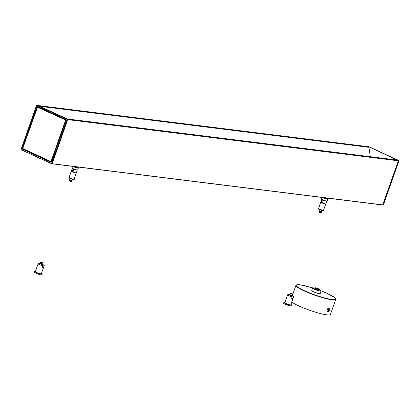 <?xml version="1.0" encoding="UTF-8"?>
<svg xmlns="http://www.w3.org/2000/svg" width="420" height="420" viewBox="0 0 420 420"><rect width="100%" height="100%" fill="white"/><g stroke="black" fill="none" stroke-linecap="round" stroke-linejoin="round"><path stroke-width="0.63" d="M41.806 262.369L42.242 262.484L41.806 262.369M41.118 264.453L41.664 262.878L40.835 262.495L41.265 262.19L41.932 262.5L41.664 262.878L42.956 263.156L42.756 262.631M40.32 263.954L40.714 262.363L40.268 264.075M42.011 262.642L42 262.279L42.011 262.642L42 262.279L41.265 262.19M41.932 262.5L42.667 262.589L42.956 263.156L42.394 264.784M42 262.279L42.84 263.025M34.555 155.904L37.422 157.595L40.514 158.65M368.603 147.131L368.912 147.31L370.314 156.718M396.506 159.983L396.816 160.198M367.799 146.638L368.734 147.178M397.409 160.277L398.344 160.808L382.673 205.007L52.196 163.81M382.657 205.002L398.47 160.582L367.889 146.381L398.958 160.534M382.772 205.039L383.376 205.013L398.984 160.655L368.435 146.47M398.984 160.64L398.47 160.582M368.387 146.459L367.873 146.375M37.228 105.168L67.814 119.238L67.31 119.317L36.661 105.221L37.275 105.173M51.613 163.748L52.227 163.769L67.814 119.238M51.298 162.241L22.029 148.733L51.261 162.272M22.029 148.733L36.95 106.37L22.166 148.78L37.306 106.402M36.95 106.37L66.187 119.705M51.35 162.241L66.176 119.606L37.086 106.412L37.406 106.496L22.496 148.838L51.34 162.125M37.417 106.454L66.234 119.773M50.998 161.606L22.759 148.507L51.004 161.611L65.63 120.015L37.338 107.111L22.717 148.481L37.548 107.027M50.977 161.6L22.717 148.481L37.306 107.1M36.635 105.205L21.016 149.567M37.254 105.168L36.624 105.194L21 149.557L51.56 163.732M51.55 163.637L21.042 149.583L36.661 105.221L67.174 119.275L51.55 163.637M51.308 162.215L66.203 119.711L51.24 162.278M22.974 148.743L51.02 161.611M51.424 161.621L66.008 120.209L51.098 161.542L65.872 120.167L37.427 107.021L65.914 119.936L37.695 106.937M40.194 263.844L42.436 264.632L41.149 264.338M44.037 265.913L42.625 265.739A3.166 0.452 -160.6 0 1 39.354 264.584A3.166 0.452 -160.6 0 1 38.131 263.755L35.354 271.635A3.166 0.452 19.4 0 0 36.577 272.47A3.166 0.452 19.4 0 0 39.627 273.562A3.166 0.452 19.4 0 0 41.328 273.74L44.1 265.86A3.166 0.452 -160.6 0 1 44.037 265.913L43.512 267.393L42.105 267.215A3.166 0.452 19.4 0 0 43.512 267.393M42.105 267.215L42.625 265.739M41.454 273.373A4.184 0.598 -160.6 0 1 42.284 274.076L42.026 274.817A4.184 0.598 -160.6 0 1 37.879 273.992A4.184 0.598 -160.6 0 1 34.136 272.039A4.184 0.598 -160.6 0 1 34.178 271.987M42.284 274.076A4.184 0.598 -160.6 0 1 38.141 273.252A4.184 0.598 -160.6 0 1 34.393 271.299A4.184 0.598 -160.6 0 1 34.44 271.246A4.184 0.598 -160.6 0 1 35.485 271.268M72.592 179.403L71.941 180.71L69.652 179.802L70.098 178.526M71.825 180.695L71.726 180.978L69.788 180.296L69.883 180.012M69.825 180.185L71.767 180.868M75.505 166.724L77.233 166.94M73.133 171.728L72.592 171.607L72.361 169.937L73.668 169.528L73.043 171.99A2.641 0.378 19.4 0 0 75.852 172.814A2.641 0.378 19.4 0 0 76.283 172.804A2.641 0.378 19.4 0 0 76.325 172.762L77.27 170.079M76.22 172.825A2.562 0.367 -160.6 0 1 76.183 172.851A2.562 0.367 -160.6 0 1 73.064 172.069L73.043 171.99M72.293 168.326L71.348 171.008A2.641 0.378 19.4 0 0 71.358 171.071A2.641 0.378 19.4 0 0 71.836 171.434L72.361 169.937M72.592 171.607L71.852 171.512A2.562 0.367 -160.6 0 1 71.405 171.171A2.562 0.367 -160.6 0 1 71.395 171.124M76.298 172.793A2.641 0.378 -160.6 0 1 76.298 172.835A2.641 0.378 -160.6 0 1 75.826 172.888A2.641 0.378 -160.6 0 1 72.98 172.053A2.641 0.378 -160.6 0 1 71.321 171.087A2.641 0.378 -160.6 0 1 71.348 171.05M315.782 288.209L318.491 289.165M318.602 289.181A1.848 0.263 19.4 0 0 318.906 289.17A1.848 0.263 19.4 0 0 317.279 288.283A1.848 0.263 19.4 0 0 315.457 287.957A1.848 0.263 19.4 0 0 316.733 288.64A1.848 0.263 19.4 0 0 318.602 289.181M319.221 289.522L318.995 290.162A2.242 0.32 -160.6 0 1 318.591 290.204A2.242 0.32 -160.6 0 1 316.176 289.49A2.242 0.32 -160.6 0 1 314.764 288.671L314.99 288.031A2.242 0.32 19.4 0 0 316.402 288.85A2.242 0.32 19.4 0 0 318.817 289.564A2.242 0.32 19.4 0 0 319.221 289.522C319.662 289.464 319.221 289.118 317.893 288.488C315.378 287.684 314.412 287.532 314.99 288.031M328.12 311.855L327.673 311.939L326.97 310.727L327.668 308.752L329.117 307.85L329.59 308.212M327.516 311.808A2.111 1.145 -65.3 0 1 327.453 311.787A2.111 1.145 -65.3 0 1 326.991 311.042L326.97 310.727A2.111 1.145 -65.3 0 1 327.668 308.752M328.036 309.866L328.466 309.278L328.886 309.335L328.445 310.569L328.025 310.511L328.036 309.866M328.445 310.569L328.025 310.375M328.876 309.981L328.183 309.661M329.159 307.955A2.111 1.145 -65.3 0 1 329.338 308.007A2.111 1.145 -65.3 0 1 329.495 310.401A2.111 1.145 -65.3 0 1 327.574 311.84A2.111 1.145 -65.3 0 1 327.348 309.603A2.111 1.145 -65.3 0 1 329.159 307.955M328.372 308.075A2.111 1.145 -65.3 0 1 329.038 307.897A2.111 1.145 -65.3 0 1 329.217 307.949A2.111 1.145 -65.3 0 1 329.28 307.981M311.787 290.708A4.378 0.625 19.4 0 0 311.808 290.771A4.378 0.625 19.4 0 0 313.488 291.821A4.378 0.625 19.4 0 0 319.982 293.648A4.378 0.625 19.4 0 0 320.035 293.617M291.779 302.017A21.11 3.008 19.4 0 0 298.809 305.939A21.11 3.008 19.4 0 0 319.137 313.231A21.11 3.008 19.4 0 0 330.461 314.412L335.78 299.281L335.27 298.142L334.183 297.213L326.492 293.102L321.032 290.84A20.848 2.972 -160.6 0 1 333.685 299.596A20.848 2.972 -160.6 0 1 304.332 290.682A20.848 2.972 -160.6 0 1 296.772 284.807A20.848 2.972 -160.6 0 1 312.748 287.926L300.043 284.792L297.087 284.692L295.927 285.358A21.11 3.008 19.4 0 0 304.101 290.908A21.11 3.008 19.4 0 0 324.429 298.205A21.11 3.008 19.4 0 0 335.748 299.387M312.029 289.695A1.055 0.572 -65.3 0 1 312.018 289.637A1.055 0.572 -65.3 0 1 312.007 289.511A1.055 0.572 -65.3 0 1 312.512 288.32M312.517 288.283L312.527 288.278A0.83 0.452 114.7 0 0 312.517 288.283A0.83 0.452 114.7 0 0 311.987 289.433A0.83 0.452 114.7 0 0 312.007 289.527M321.074 291.007L320.192 293.517A4.483 0.64 -160.6 0 1 320.119 293.591A4.483 0.64 -160.6 0 1 313.467 291.716A4.483 0.64 -160.6 0 1 311.745 290.64A4.483 0.64 -160.6 0 1 311.729 290.535L312.617 288.026A4.483 0.64 19.4 0 0 314.349 289.202A4.483 0.64 19.4 0 0 318.67 290.756A4.483 0.64 19.4 0 0 321.074 291.007A4.483 0.64 19.4 0 0 321.064 290.903A4.483 0.64 19.4 0 0 321.017 290.834M319.174 289.653A4.378 0.625 -160.6 0 1 321.001 290.771A4.378 0.625 -160.6 0 1 318.927 290.698A4.378 0.625 -160.6 0 1 314.444 289.112A4.378 0.625 -160.6 0 1 312.821 287.894A4.378 0.625 -160.6 0 1 314.942 288.167M322.051 210.494L321.405 211.801L319.116 210.893L319.562 209.617M321.29 211.785L321.19 212.069L319.247 211.386L319.347 211.103M319.289 211.276L321.232 211.958M324.97 197.815L326.697 198.03M322.597 202.818L322.056 202.697L321.825 201.028L323.132 200.618L322.507 203.081A2.641 0.378 19.4 0 0 325.316 203.905A2.641 0.378 19.4 0 0 325.747 203.894A2.641 0.378 19.4 0 0 325.789 203.852L326.734 201.169M325.684 203.915A2.562 0.367 -160.6 0 1 325.647 203.941A2.562 0.367 -160.6 0 1 322.523 203.159L322.507 203.081M321.757 199.416L320.812 202.099A2.641 0.378 19.4 0 0 320.822 202.162A2.641 0.378 19.4 0 0 321.295 202.524L321.825 201.028M322.056 202.697L321.316 202.603A2.562 0.367 -160.6 0 1 320.869 202.262A2.562 0.367 -160.6 0 1 320.859 202.214M325.762 203.884A2.641 0.378 -160.6 0 1 325.762 203.926A2.641 0.378 -160.6 0 1 325.29 203.978A2.641 0.378 -160.6 0 1 322.445 203.144A2.641 0.378 -160.6 0 1 320.786 202.178A2.641 0.378 -160.6 0 1 320.812 202.141M289.658 294.935L291.9 295.722M293.496 297.003L292.089 296.83A3.166 0.452 -160.6 0 1 288.818 295.675A3.166 0.452 -160.6 0 1 287.59 294.845L284.818 302.726A3.166 0.452 19.4 0 0 286.041 303.56A3.166 0.452 19.4 0 0 289.091 304.652A3.166 0.452 19.4 0 0 290.787 304.831L293.564 296.951A3.166 0.452 -160.6 0 1 293.496 297.003L292.976 298.483L291.569 298.305A3.166 0.452 19.4 0 0 292.976 298.483M291.569 298.305L292.089 296.83M290.918 304.463A4.184 0.598 -160.6 0 1 291.748 305.167L291.485 305.907A4.184 0.598 -160.6 0 1 287.343 305.083A4.184 0.598 -160.6 0 1 283.6 303.13A4.184 0.598 -160.6 0 1 283.642 303.077M291.748 305.167A4.184 0.598 -160.6 0 1 287.606 304.343A4.184 0.598 -160.6 0 1 283.857 302.389A4.184 0.598 -160.6 0 1 283.899 302.337A4.184 0.598 -160.6 0 1 284.944 302.358M291.27 293.459L291.706 293.575L291.27 293.459M290.582 295.544L291.128 293.969L290.299 293.585L290.729 293.281L291.396 293.591L291.128 293.969L292.42 294.247L292.22 293.722M289.784 295.045L290.178 293.454L289.732 295.166M291.469 293.732L291.464 293.37L291.469 293.732L291.464 293.37L290.729 293.281M291.396 293.591L292.131 293.68L292.42 294.247L291.858 295.874M291.464 293.37L292.304 294.116M368.644 147.137L39.249 106.082L368.624 147.131M368.86 147.236L39.464 106.181M368.912 147.31L39.669 106.276M396.764 160.088L67.368 119.033M396.548 159.989L67.153 118.939L396.527 159.983M398.423 160.445L399 160.655L383.376 205.013L382.746 205.039M382.835 204.971L383.36 205.018M22.123 149.006L51.119 162.362M66.176 119.606L37.18 106.249M66.008 120.209L65.914 119.936M52.227 163.769L51.686 163.679L67.31 119.317L67.856 119.374M382.814 204.902L52.248 163.706M398.344 160.808L67.778 119.611M367.841 146.643L38.084 105.546M368.692 147.031L38.929 105.934M398.296 160.671L67.82 119.485M397.451 160.282L67.694 119.186M38.131 263.755L38.54 263.372L39.706 263.45L42.756 264.495A2.641 0.378 19.4 0 0 42.52 264.39L42.803 264.511C44.09 265.162 44.52 265.613 44.1 265.86M71.631 181.597L71.825 181.566C70.823 181.781 69.993 181.487 69.337 180.689L71.631 181.597M69.536 180.663L69.51 180.196M71.237 181.524L69.657 180.999M72.907 179.03A2.111 0.299 -160.6 0 1 72.859 179.45A2.111 0.299 -160.6 0 1 70.145 178.537A2.111 0.299 -160.6 0 1 69.814 177.991M74.902 166.646A2.504 0.357 19.4 0 0 78.078 167.375A2.504 0.357 19.4 0 0 77.579 166.982M78.404 168.037A3.035 0.43 -160.6 0 1 78.398 168.068A3.035 0.43 -160.6 0 1 76.167 167.727A3.035 0.43 -160.6 0 1 73.012 166.409M77.579 169.995A2.903 0.415 -160.6 0 1 74.818 169.465A2.903 0.415 -160.6 0 1 72.104 168.1M72.02 167.932A3.035 0.43 19.4 0 0 74.844 169.355A3.035 0.43 19.4 0 0 77.747 169.916L76.235 169.89C73.227 168.866 71.82 168.236 72.014 167.995L72.025 167.9A3.035 0.43 19.4 0 0 72.02 167.932M73.615 179.172A2.641 0.378 19.4 0 0 74.088 179.12C74.676 179.886 73.411 179.718 70.282 178.61C69.101 178.022 68.707 177.608 69.111 177.366A2.641 0.378 19.4 0 0 70.77 178.332A2.641 0.378 19.4 0 0 73.615 179.172M318.701 289.228A1.979 0.284 -160.6 0 1 315.483 288.062A1.979 0.284 -160.6 0 1 317.389 288.298A1.979 0.284 -160.6 0 1 318.701 289.228M321.095 212.688L321.29 212.657C320.287 212.872 319.457 212.578 318.801 211.78L321.095 212.688M319 211.754L318.974 211.286M320.702 212.615L319.121 212.09M322.371 210.121A2.111 0.299 -160.6 0 1 322.324 210.541A2.111 0.299 -160.6 0 1 319.604 209.627A2.111 0.299 -160.6 0 1 319.279 209.081M324.366 197.736A2.504 0.357 19.4 0 0 327.542 198.466A2.504 0.357 19.4 0 0 327.044 198.072M327.868 199.127A3.035 0.43 -160.6 0 1 327.863 199.159A3.035 0.43 -160.6 0 1 325.631 198.817A3.035 0.43 -160.6 0 1 322.476 197.505M327.044 201.085A2.903 0.415 -160.6 0 1 324.282 200.555A2.903 0.415 -160.6 0 1 321.568 199.19M321.484 199.022A3.035 0.43 19.4 0 0 324.308 200.445A3.035 0.43 19.4 0 0 327.212 201.007L325.7 200.981C322.691 199.957 321.284 199.327 321.479 199.085L321.489 198.991A3.035 0.43 19.4 0 0 321.484 199.022M323.075 210.263A2.641 0.378 19.4 0 0 323.552 210.21C324.14 210.977 322.875 210.809 319.746 209.701C318.565 209.113 318.171 208.698 318.575 208.457A2.641 0.378 19.4 0 0 320.234 209.422A2.641 0.378 19.4 0 0 323.075 210.263M287.59 294.845L288.005 294.462L289.17 294.541L292.22 295.586A2.641 0.378 19.4 0 0 291.984 295.481L292.268 295.601C293.554 296.252 293.984 296.704 293.564 296.951M290.614 295.428L291.905 295.706M42.719 262.605L40.714 262.363M52.127 163.837L21.053 149.683M382.673 205.007L52.19 163.816M367.82 146.638L38.073 105.541M67.683 119.18L397.43 160.277M34.393 271.299L34.136 272.039M71.998 181.072L71.825 181.566M77.747 169.916L78.424 167.8L77.611 166.987M72.566 166.357L72.025 167.9M71.321 171.087L69.111 177.366M76.298 172.835L74.088 179.12M295.927 285.358L292.315 295.622M321.463 212.163L321.29 212.657M327.212 201.007L327.889 198.891L327.075 198.077M322.03 197.447L321.489 198.991M320.786 202.178L318.575 208.457M325.762 203.926L323.552 210.21M283.857 302.389L283.6 303.13M292.183 293.695L290.178 293.454"/></g></svg>
